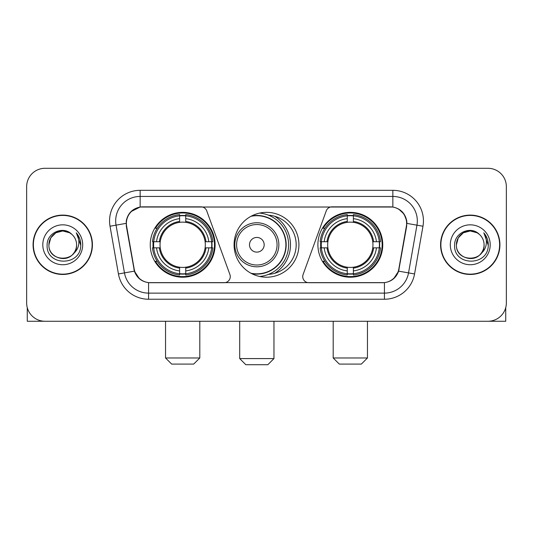 <?xml version="1.0" encoding="UTF-8"?>
<svg xmlns="http://www.w3.org/2000/svg" width="533" height="533" viewBox="0 0 533 533"><rect width="100%" height="100%" fill="white"/><g stroke="black" fill="none" stroke-linecap="round" stroke-linejoin="round"><path stroke-width="0.8" d="M230.269 276.594A6.116 6.116 0 0 1 224.146 282.717L150.459 282.717A16.523 16.523 0 0 1 134.189 269.065L126.634 226.232A16.523 16.523 0 0 1 142.904 206.844L200.988 206.844A6.116 6.116 0 0 1 206.737 210.868L229.896 274.502A6.116 6.116 0 0 1 230.269 276.594M317.895 244.78A32.426 32.426 0 0 0 350.328 277.207A32.426 32.426 0 0 0 382.754 244.78A32.426 32.426 0 0 0 350.328 212.347A32.426 32.426 0 0 0 317.895 244.78M150.246 244.78A32.426 32.426 0 0 0 182.672 277.207A32.426 32.426 0 0 0 215.105 244.78A32.426 32.426 0 0 0 182.672 212.347A32.426 32.426 0 0 0 150.246 244.78M153.158 247.838A29.675 29.675 0 0 1 153.158 241.722M320.806 247.838A29.675 29.675 0 0 1 320.806 241.722M268.479 215.172A29.675 29.675 0 0 1 296.175 244.78A29.675 29.675 0 0 1 268.479 274.388M298.926 244.78A32.426 32.426 0 0 1 266.5 277.207A32.426 32.426 0 0 1 234.074 244.78A32.426 32.426 0 0 1 266.5 212.347A32.426 32.426 0 0 1 298.926 244.78M390.096 206.844L332.012 206.844A6.116 6.116 0 0 0 326.263 210.868L303.104 274.502A6.116 6.116 0 0 0 308.854 282.717L382.541 282.717A16.523 16.523 0 0 0 398.811 269.065L406.366 226.232A16.523 16.523 0 0 0 390.096 206.844M33.073 244.78A29.675 29.675 0 0 0 62.747 274.455A29.675 29.675 0 0 0 92.422 244.78A29.675 29.675 0 0 0 62.747 215.105A29.675 29.675 0 0 0 33.073 244.78M440.578 244.78A29.675 29.675 0 0 0 470.253 274.455A29.675 29.675 0 0 0 499.927 244.78A29.675 29.675 0 0 0 470.253 215.105A29.675 29.675 0 0 0 440.578 244.78M126.261 220.915C127.847 213.26 132.477 208.63 140.152 207.024L392.848 207.024C400.516 208.623 405.147 213.253 406.739 220.915L406.672 226.232L398.611 271.144C396.199 277.793 391.469 281.631 384.433 282.637L148.567 282.637C141.545 281.644 136.821 277.806 134.389 271.144L126.328 226.232L126.261 220.915M130.951 211.648L140.152 207.024L140.152 196.444L392.848 196.444A24.471 24.471 0 0 1 416.953 225.166L408.538 272.889A24.471 24.471 0 0 1 384.433 293.117L148.567 293.117A24.471 24.471 0 0 1 124.462 272.889L116.047 225.166A24.471 24.471 0 0 1 140.152 196.444L140.152 190.321L392.848 190.321L392.848 207.024M398.664 209.063L404.061 214.079L406.739 220.915L406.926 223.4L422.975 226.232L414.561 273.955A30.594 30.594 0 0 1 384.433 299.233L148.567 299.233A30.594 30.594 0 0 1 118.439 273.955L110.025 226.232A30.594 30.594 0 0 1 140.152 190.321M150.153 282.717L148.567 282.637L148.567 299.233M384.433 299.233L384.433 282.637L382.847 282.717M414.561 273.955L398.611 271.144L393.674 278.672M139.433 278.766L134.389 271.144L118.439 273.955M399.117 269.065L399.017 269.585M133.983 269.585L133.883 269.065M110.025 226.232L126.074 223.367M506.35 186.65A18.355 18.355 0 0 0 487.995 168.295L45.005 168.295A18.355 18.355 0 0 0 26.65 186.65L26.65 302.904A18.355 18.355 0 0 0 45.005 321.259L487.995 321.259A18.355 18.355 0 0 0 506.35 302.904L506.35 186.65L506.35 302.904M26.65 186.65L26.65 302.904M487.995 168.295L45.005 168.295M45.005 321.259L487.995 321.259M92.122 244.78A29.368 29.368 0 0 0 62.747 215.412A29.368 29.368 0 0 0 33.379 244.78A29.368 29.368 0 0 0 62.747 274.149A29.368 29.368 0 0 0 92.122 244.78M71.808 234.333A13.831 13.831 0 0 1 76.579 244.78C77.425 262.616 48.077 262.616 48.923 244.78L50.775 237.865L55.838 232.801L62.747 230.949L69.663 232.801L71.808 234.333C63.32 225.439 46.984 232.761 47.137 244.78C45.585 266.127 80.197 266.687 80.756 245.813L80.783 244.78C80.73 240.243 79.224 236.259 76.259 232.828C78.511 236.532 79.31 240.516 78.644 244.78C77.998 248.405 76.232 251.369 73.347 253.661A13.831 13.831 0 0 0 76.579 244.78C77.425 262.616 48.077 262.616 48.923 244.78C48.71 236.206 57.524 228.997 66.019 231.342M73.347 253.661C66.005 263.582 48.203 257.239 48.923 244.78M42.8 244.78A19.948 19.948 0 0 0 62.747 264.728A19.948 19.948 0 0 0 82.695 244.78A19.948 19.948 0 0 0 62.747 224.833A19.948 19.948 0 0 0 42.8 244.78M76.392 232.981L80.776 245.3M27.263 307.608L27.263 321.259L98.239 321.259M499.621 244.78A29.368 29.368 0 0 0 470.253 215.412A29.368 29.368 0 0 0 440.878 244.78A29.368 29.368 0 0 0 470.253 274.149A29.368 29.368 0 0 0 499.621 244.78M479.307 234.333A13.831 13.831 0 0 1 484.077 244.78C484.923 262.616 455.575 262.616 456.421 244.78L458.273 237.865L463.337 232.801L470.253 230.949L477.162 232.801L479.307 234.333C470.826 225.439 454.482 232.761 454.636 244.78C453.083 266.127 487.695 266.687 488.255 245.813L488.281 244.78C488.235 240.243 486.722 236.259 483.757 232.828C486.016 236.532 486.809 240.516 486.143 244.78C485.496 248.405 483.731 251.369 480.846 253.661A13.831 13.831 0 0 0 484.077 244.78C484.923 262.616 455.575 262.616 456.421 244.78C456.208 236.206 465.023 228.997 473.517 231.342M480.846 253.661C473.504 263.582 455.702 257.239 456.421 244.78M450.305 244.78A19.948 19.948 0 0 0 470.253 264.728A19.948 19.948 0 0 0 490.2 244.78A19.948 19.948 0 0 0 470.253 224.833A19.948 19.948 0 0 0 450.305 244.78M483.891 232.981L488.275 245.3M193.686 364.092L171.659 364.092L165.543 357.976L199.808 357.976L193.686 364.092M185.737 273.742L185.737 274.975A30.348 30.348 0 0 0 212.867 247.838L211.641 247.838A29.122 29.122 0 0 1 185.737 273.742L185.737 270.911A26.31 26.31 0 0 0 208.809 247.838L205.105 247.838A22.639 22.639 0 0 0 185.737 222.348L185.737 215.818A29.122 29.122 0 0 1 211.641 241.722L212.867 241.722A30.348 30.348 0 0 0 185.737 214.586L185.737 215.818M153.711 247.838L152.478 247.838A30.348 30.348 0 0 0 179.614 274.975L179.614 273.742A29.122 29.122 0 0 1 153.711 247.838L156.542 247.838A26.31 26.31 0 0 0 179.614 270.911L179.614 267.213A22.639 22.639 0 0 0 205.105 247.838L206.011 247.838A23.532 23.532 0 0 1 185.737 268.112L185.737 270.911M179.614 215.818L179.614 214.586A30.348 30.348 0 0 0 152.478 241.722L153.711 241.722A29.122 29.122 0 0 1 179.614 215.818L179.614 218.65A26.31 26.31 0 0 0 156.542 241.722L160.246 241.722A22.639 22.639 0 0 0 179.614 267.213L179.614 268.112A23.532 23.532 0 0 1 159.34 247.838L156.542 247.838M153.77 247.838A29.062 29.062 0 0 1 153.77 241.722M185.737 215.878A29.062 29.062 0 0 0 179.614 215.878M211.574 241.722A29.062 29.062 0 0 1 211.574 247.838M211.641 241.722L208.809 241.722A26.31 26.31 0 0 0 185.737 218.65M208.809 247.838L211.641 247.838M179.614 270.911L179.614 273.742M205.105 241.722L208.809 241.722M185.737 267.246L185.737 268.112M179.614 267.213A22.639 22.639 0 0 1 160.246 247.838L159.34 247.838M185.737 273.682A29.062 29.062 0 0 1 179.614 273.682M156.542 241.722L153.711 241.722M179.614 222.308L179.614 218.65M185.737 222.348A22.639 22.639 0 0 0 160.246 241.722L159.34 241.722A23.532 23.532 0 0 1 179.614 221.442M185.737 222.308L185.737 221.442A23.532 23.532 0 0 1 206.011 241.722M157.215 228.257L155.483 228.257A31.82 31.82 0 0 1 214.493 244.78A31.82 31.82 0 0 1 155.483 261.297L157.215 261.297M361.341 364.092L339.314 364.092L333.192 357.976L367.457 357.976L361.341 364.092M353.386 273.742L353.386 274.975A30.348 30.348 0 0 0 380.522 247.838L379.289 247.838A29.122 29.122 0 0 1 353.386 273.742L353.386 270.911A26.31 26.31 0 0 0 376.458 247.838L372.754 247.838A22.639 22.639 0 0 0 353.386 222.348L353.386 215.818A29.122 29.122 0 0 1 379.289 241.722L380.522 241.722A30.348 30.348 0 0 0 353.386 214.586L353.386 215.818M321.359 247.838L320.133 247.838A30.348 30.348 0 0 0 347.263 274.975L347.263 273.742A29.122 29.122 0 0 1 321.359 247.838L324.191 247.838A26.31 26.31 0 0 0 347.263 270.911L347.263 267.213A22.639 22.639 0 0 0 372.754 247.838L373.66 247.838A23.532 23.532 0 0 1 353.386 268.112L353.386 270.911M347.263 215.818L347.263 214.586A30.348 30.348 0 0 0 320.133 241.722L321.359 241.722A29.122 29.122 0 0 1 347.263 215.818L347.263 218.65A26.31 26.31 0 0 0 324.191 241.722L327.895 241.722A22.639 22.639 0 0 0 347.263 267.213L347.263 268.112A23.532 23.532 0 0 1 326.989 247.838L324.191 247.838M321.426 247.838A29.062 29.062 0 0 1 321.426 241.722M353.386 215.878A29.062 29.062 0 0 0 347.263 215.878M379.23 241.722A29.062 29.062 0 0 1 379.23 247.838M379.289 241.722L376.458 241.722A26.31 26.31 0 0 0 353.386 218.65M376.458 247.838L379.289 247.838M347.263 270.911L347.263 273.742M372.754 241.722L376.458 241.722M353.386 267.246L353.386 268.112M347.263 267.213A22.639 22.639 0 0 1 327.895 247.838L326.989 247.838M353.386 273.682A29.062 29.062 0 0 1 347.263 273.682M324.191 241.722L321.359 241.722M347.263 222.308L347.263 218.65M353.386 222.348A22.639 22.639 0 0 0 327.895 241.722L326.989 241.722A23.532 23.532 0 0 1 347.263 221.442M353.386 222.308L353.386 221.442A23.532 23.532 0 0 1 373.66 241.722M324.87 228.257L323.131 228.257A31.82 31.82 0 0 1 382.141 244.78A31.82 31.82 0 0 1 323.131 261.297L324.87 261.297M267.846 364.705L245.82 364.705L239.703 358.582L273.962 358.582L267.846 364.705M264.175 244.78A7.342 7.342 0 0 0 256.833 237.438A7.342 7.342 0 0 0 249.491 244.78A7.342 7.342 0 0 0 256.833 252.122A7.342 7.342 0 0 0 264.175 244.78M278.859 244.78A22.026 22.026 0 0 0 256.833 222.754A22.026 22.026 0 0 0 234.806 244.78A22.026 22.026 0 0 0 256.833 266.806A22.026 22.026 0 0 0 278.859 244.78A22.026 22.026 0 0 1 256.833 266.806A22.026 22.026 0 0 1 234.806 244.78M250.963 273.242A29.062 29.062 0 0 0 285.895 244.78A29.062 29.062 0 0 0 250.963 216.311M274.695 273.302A33.652 33.652 0 0 0 274.695 216.258M259.631 213.087A31.82 31.82 0 0 1 259.631 276.474M505.737 307.608L505.737 321.259L434.761 321.259M392.848 190.321A30.594 30.594 0 0 1 422.975 226.232M116.047 225.166A24.471 24.471 0 0 1 115.674 220.915M185.737 267.213A22.639 22.639 0 0 0 205.105 247.838M179.614 273.955A29.335 29.335 0 0 0 185.737 273.955M211.854 247.838A29.335 29.335 0 0 0 211.854 241.722M185.737 215.599A29.335 29.335 0 0 0 179.614 215.599M353.386 267.213A22.639 22.639 0 0 0 372.754 247.838M347.263 273.955A29.335 29.335 0 0 0 353.386 273.955M379.503 247.838A29.335 29.335 0 0 0 379.503 241.722M353.386 215.599A29.335 29.335 0 0 0 347.263 215.599M277.067 244.78A20.234 20.234 0 0 0 256.833 224.546A20.234 20.234 0 0 0 236.599 244.78A20.234 20.234 0 0 0 256.833 265.014A20.234 20.234 0 0 0 277.067 244.78M251.789 273.682A29.335 29.335 0 0 0 286.168 244.78A29.335 29.335 0 0 0 251.789 215.878M199.808 321.259L199.808 357.976M165.543 321.259L165.543 357.976M367.457 321.259L367.457 357.976M333.192 321.259L333.192 357.976M273.962 321.259L273.962 358.582M239.703 321.259L239.703 358.582"/></g></svg>
